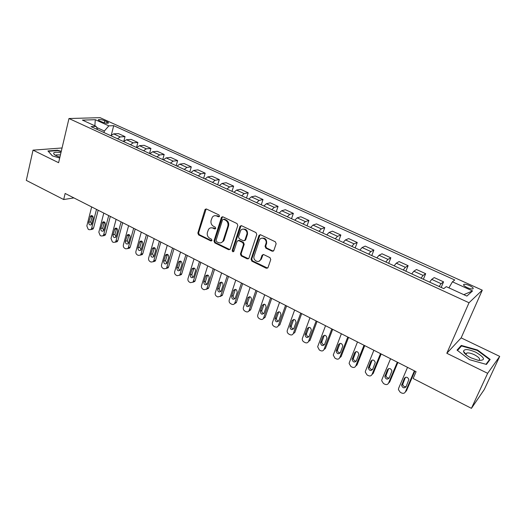 <?xml version="1.0" encoding="UTF-8"?>
<svg xmlns="http://www.w3.org/2000/svg" width="526" height="526" viewBox="0 0 526 526"><rect width="100%" height="100%" fill="white"/><g stroke="black" fill="none" stroke-linecap="round" stroke-linejoin="round"><path stroke-width="0.79" d="M219.513 216.278L218.967 214.963L206.494 209.026L204.936 209.782L197.848 233.057L198.604 234.905L210.88 240.954L211.971 240.454L211.439 239.152L209.841 238.363C207.665 237.009 206.85 235.03 207.395 232.42L208.566 229.31C209.742 227.811 211.228 227.423 213.01 228.159L214.615 228.941L215.719 228.429L215.187 227.12L213.569 226.344C211.38 224.996 210.564 223.004 211.117 220.374L212.34 217.166C213.53 215.686 215.009 215.312 216.771 216.028L218.395 216.804L219.513 216.278M466.148 354.373L465.49 354.241M469.547 285.605C467.114 284.553 465.28 284.119 464.031 284.29C462.906 284.868 463.971 285.98 467.239 287.61C469.679 288.662 471.52 289.103 472.775 288.932C473.9 288.34 472.821 287.229 469.547 285.605M272.146 251.204L273.855 250.481L276.15 243.735L275.348 241.802L260.62 234.787L258.983 235.411L251.066 259.239L251.849 261.146L266.334 268.286L268.017 267.583L270.758 259.561L269.963 257.635L263.69 254.584L262.033 255.248L260.62 259.423C259.114 263.828 252.48 260.377 254.111 256.063L259.417 240.158C261.034 235.852 267.583 239.304 265.939 243.623L265.058 246.247L265.854 248.173L272.146 251.204L273.421 251.093M446.817 353.275L487.641 373.315L471.421 408.34L484.282 389.523L499.7 356.378L461.144 337.883L482.276 290.174L469.021 302.752L446.817 353.275L461.144 337.883M62.061 147.97L33.026 150.147L58.603 162.705L68.972 118.521L469.021 302.752M33.026 150.147L26.3 180.385L63.685 199.532L73.916 197.907M471.421 408.34L413.153 378.503L416.073 371.698L65.145 193.456L63.685 199.532M237.811 225.457L237.029 223.563L222.906 216.837L221.479 217.231L213.99 241L214.753 242.861L228.646 249.712L230.151 249.225L237.811 225.457M241.565 225.72L255.984 232.584L256.78 234.504L248.89 258.312L247.292 258.897L241.197 255.892L240.415 254.005L243.525 244.485L242.742 242.585L238.699 240.625L237.167 241.132L233.82 251.382C232.854 252.085 232.321 251.763 232.209 250.415L239.928 226.463L241.565 225.72M99.822 120.967L102.024 121.96C104.681 123.018 106.758 123.426 108.244 123.176C108.777 122.9 108.356 122.433 106.995 121.789L104.805 120.796C102.149 119.744 100.078 119.343 98.592 119.593C98.066 119.869 98.474 120.322 99.822 120.967M482.276 290.174L100.065 117.66L68.972 118.521M97.54 129.606L96.179 126.404L91.044 126.621L443.78 288.629L446.285 286.65L466.884 296.079L472.545 290.937L463.794 294.665M96.179 126.404L82.424 120.106L95.298 119.704L108.869 125.865L104.365 131.013L103.977 132.559M111.288 135.149L113.701 125.661L108.869 125.865M113.701 125.661L454.753 279.977L452.432 281.811L472.545 290.937M487.641 373.315L499.7 356.378M104.365 131.013L96.639 127.47M123.781 141.422L125.03 136.615L118.429 133.604L113.629 133.88L110.802 135.695M136.536 147.517L137.878 142.474L131.178 139.416L126.45 139.745L123.643 141.593M149.542 153.487L150.923 148.424L144.117 145.321L139.462 145.695L136.688 147.582M162.751 159.556L164.171 154.466L157.261 151.31L152.685 151.744L149.93 153.664M176.164 165.716L177.63 160.601L170.608 157.399L166.111 157.885L163.389 159.845M189.787 171.976L191.293 166.827L184.159 163.579L179.754 164.125L177.052 166.124M203.634 178.327L205.179 173.159L197.934 169.859L193.614 170.463L190.945 172.502M217.698 184.79L219.289 179.596L211.925 176.236L207.698 176.907L205.055 178.985M231.986 191.352L233.623 186.132L226.141 182.719L222.005 183.456L219.401 185.573M246.51 198.019L248.193 192.772L240.586 189.307L236.555 190.11L233.978 192.266M261.271 204.805L263 199.525L255.274 196.001L251.336 196.869L248.798 199.078M276.275 211.695L278.057 206.389L270.2 202.806L266.373 203.746L263.868 205.995M291.529 218.698L293.363 213.365L285.375 209.723L281.653 210.742L279.188 213.037M307.039 225.825L308.926 220.46L300.8 216.758L297.197 217.849L294.777 220.19M322.813 233.071L324.752 227.679L316.488 223.912L313.009 225.082L310.623 227.469M338.856 240.435L340.855 235.017L332.445 231.19L329.092 232.433L326.751 234.879M355.175 247.93L357.233 242.486L348.679 238.587L345.45 239.922L343.156 242.414M371.783 255.557L373.894 250.087L365.195 246.115L362.098 247.536L359.85 250.08M388.675 263.316L390.851 257.812L381.994 253.775L379.036 255.281L376.84 257.885M405.868 271.212L408.11 265.683L399.096 261.573L396.282 263.171L394.132 265.827M423.371 279.253L425.672 273.691L416.5 269.509L413.837 271.199L411.74 273.914M441.189 287.439L443.556 281.844L434.22 277.59L431.708 279.378L429.67 282.146M125.03 136.615L120.27 136.918L117.456 138.752M137.878 142.474L133.19 142.829L130.402 144.696M150.923 148.424L146.313 148.832L143.545 150.732M164.171 154.466L159.641 154.927L156.899 156.866M177.63 160.601L173.179 161.12L170.463 163.099M191.293 166.827L186.934 167.413L184.251 169.431M205.179 173.159L200.906 173.804L198.256 175.862M219.289 179.596L215.108 180.3L212.484 182.397M233.623 186.132L229.54 186.901L226.949 189.038M248.193 192.772L244.209 193.614L241.658 195.797M263 199.525L259.127 200.432L256.603 202.661M278.057 206.389L274.289 207.369L271.804 209.644M293.363 213.365L289.708 214.424L287.262 216.738M308.926 220.46L305.389 221.591L302.983 223.958M324.752 227.679L321.333 228.889L318.973 231.302M340.855 235.017L337.56 236.312L335.246 238.778M357.233 242.486L354.07 243.86L351.795 246.378M373.894 250.087L370.869 251.546L368.647 254.117M390.851 257.812L387.964 259.371L385.795 261.994M408.11 265.683L405.368 267.326L403.251 270.009M425.672 273.691L423.088 275.433L421.024 278.175M443.556 281.844L441.13 283.685L439.125 286.486M448.928 287.86L452.432 281.811M94.851 125.793L95.298 119.704M61.279 151.31L57.492 150.206L47.938 150.949L52.344 155.874L59.708 158.017M490.179 359.403L477.555 350.007L461.276 345.424L457.048 350.119L469.593 359.718L486.451 364.433L490.179 359.403M57.4 150.607L57.492 150.206M464.754 352.815L464.024 352.604M460.533 347.101L461.276 345.424M477.358 350.447L477.555 350.007M219.263 216.673L217.501 215.851L214.746 215.686M210.9 227.817L213.734 227.962L215.502 228.803M206.166 208.927L198.591 232.854L199.347 234.695L211.774 240.796M222.518 216.725L214.713 240.783L215.476 242.644L229.842 249.6M223.635 219.303L222.518 219.829L216.068 240.389L216.607 241.69L218.303 242.525C220.236 243.321 221.794 242.854 222.985 241.132L227.843 226.154C228.422 223.491 227.594 221.485 225.358 220.124L223.635 219.303L224.352 219.118L223.478 219.243M221.308 242.644L223.701 240.915L224.096 240.02L223.379 240.237M224.352 219.118L226.075 219.94C228.304 221.295 229.132 223.3 228.554 225.956L224.096 240.02M238.212 240.5L239.402 240.402L243.439 242.361L244.215 244.255L241.112 253.762L241.888 255.649L248.542 258.779M241.112 225.601L232.913 250.179L233.689 251.573M246.779 234.517C248.305 230.441 242.394 226.93 240.546 230.789L238.515 236.897L239.297 238.791L243.341 240.75L244.912 240.204L246.779 234.517L247.47 234.307C247.759 230.473 246.201 228.751 242.795 229.132M244.537 240.652L245.603 239.981L244.984 240.02M247.47 234.307L245.675 239.797M261.744 238.199C265.275 237.732 266.899 239.461 266.61 243.393L265.722 246.017L266.518 247.937L272.803 250.968M259.101 261.179L261.29 259.173L260.672 259.279M263.092 254.459L261.343 259.029M260.087 234.662L251.744 258.989L252.533 260.889L267.642 268.148M96.495 209.381L91.616 228.422L90.853 229.612L89.118 229.704L88.164 229.204L86.836 225.93L91.662 206.922M98.165 210.222L93.595 227.995L92.832 229.178L91.596 229.448M92.352 215.838L90.728 221.867L91.596 224.365M91.807 223.859L93.214 218.349C93.24 216.232 92.431 215.371 90.801 215.772L88.743 222.268C88.73 224.398 89.545 225.246 91.182 224.826L91.807 223.859M108.704 215.581L103.681 234.708L102.964 235.852L101.143 235.983L100.17 235.477L98.835 232.183L103.8 213.089M110.329 216.41L105.634 234.254L104.917 235.398L103.589 235.707M104.418 222.018L102.741 228.08L103.675 230.631M103.892 230.118L105.338 224.582C105.351 222.413 104.523 221.558 102.84 222.011L100.782 228.508C100.775 230.69 101.617 231.539 103.3 231.052L103.892 230.118M121.092 221.873L115.924 241.086L115.26 242.184L113.34 242.355L112.36 241.842L111.006 238.521L116.114 219.342M122.683 222.682L117.85 240.612L117.186 241.704L115.759 242.059M116.654 228.291L114.931 234.386L115.93 236.996M116.154 236.47L117.646 230.914C117.646 228.678 116.785 227.83 115.056 228.356L112.998 234.833C113.005 237.081 113.879 237.923 115.602 237.364L116.154 236.47M133.663 228.258L128.351 247.562L127.739 248.601L125.721 248.824L124.721 248.305C123.551 247.536 123.097 246.418 123.36 244.958L128.614 225.693M135.215 229.047L130.251 247.062L129.633 248.094L127.897 248.443M129.074 234.662L127.299 240.783L128.364 243.446M128.6 242.92L130.132 237.331C130.119 235.037 129.225 234.195 127.45 234.8L125.392 241.256C125.418 243.571 126.319 244.406 128.094 243.768L128.6 242.92M146.425 234.741L140.968 254.13L140.409 255.11L138.285 255.393L137.273 254.867C136.089 254.084 135.629 252.96 135.899 251.494L141.297 232.137M147.944 235.51L142.829 253.604L142.276 254.577L140.508 255.005M141.678 241.125L139.85 247.273L140.994 249.995M141.231 249.462L142.809 243.854C142.776 241.493 141.856 240.652 140.034 241.342L137.976 247.779C138.022 250.152 138.949 250.981 140.771 250.264L141.231 249.462M60.944 152.731C57.163 152.021 54.757 152.08 53.731 152.895L53.698 153.829C54.5 154.973 56.571 156.077 59.911 157.136M60.444 154.854L56.203 154.9L55.881 155.538M52.416 155.893L48.32 151.317L57.577 150.594L61.2 151.652M471.178 357.91L478.404 360.395C485.906 360.507 485.051 357.785 475.826 352.242C468.304 349.04 464.188 348.745 463.478 351.348C464.017 353.373 466.588 355.556 471.178 357.91M478.588 360.428L478.844 360.369C480.626 359.212 479.133 357.332 474.373 354.734C471.079 353.216 468.534 352.65 466.746 353.038L465.918 354.143L466.174 354.82M465.536 354.281L466.135 354.406M457.508 350.467L461.532 345.983L477.312 350.421L489.542 359.534L485.998 364.301M488.647 361.474L489.542 359.534M159.385 241.322L153.77 260.804L153.27 261.711L151.041 262.06L150.009 261.521C148.805 260.732 148.345 259.594 148.628 258.121L154.177 238.679M160.857 242.072L155.604 260.245L155.111 261.152L153.309 261.672M154.466 247.693L152.593 253.867L153.816 256.635M154.052 256.109L155.676 250.475C155.624 248.042 154.67 247.213 152.803 247.989L150.752 254.4C150.817 256.846 151.777 257.661 153.645 256.852L154.052 256.109M172.541 248.002L166.768 267.576L166.334 268.398L163.987 268.825L162.942 268.28C161.725 267.478 161.258 266.334 161.548 264.854L167.255 245.32M173.975 248.732L168.57 266.991L168.136 267.819L166.308 268.431M167.452 254.36L165.532 260.561L166.827 263.375M167.071 262.855L168.741 257.194C168.668 254.683 167.676 253.867 165.762 254.748L163.718 261.12C163.803 263.638 164.802 264.44 166.709 263.533L167.071 262.855M185.902 254.788L179.964 274.447L179.596 275.19L177.13 275.696L176.072 275.137C174.836 274.329 174.362 273.178 174.665 271.686L180.536 252.066M187.289 255.491L181.74 273.836L181.365 274.579L179.511 275.289M180.635 261.133L178.669 267.353C178.426 268.694 178.886 269.654 180.05 270.219M180.293 269.707L182.003 264.013C181.904 261.429 180.878 260.626 178.925 261.613L176.887 267.938C176.999 270.535 178.031 271.331 179.984 270.311L180.293 269.707M199.472 261.678L193.062 282.074L190.484 282.666L189.406 282.107C188.15 281.285 187.677 280.121 187.986 278.622L194.022 258.91M200.814 262.362L195.107 280.792L194.798 281.43L192.917 282.258M194.022 268.017L192.003 274.25C191.76 275.644 192.246 276.617 193.469 277.169M193.713 276.656L195.475 270.943C195.343 268.273 194.285 267.491 192.286 268.595L190.254 274.868C190.399 277.544 191.471 278.32 193.456 277.189L193.713 276.656M213.254 268.681L206.738 289.057L204.042 289.754L202.944 289.182C201.668 288.347 201.188 287.176 201.511 285.671L207.717 265.867M214.549 269.338L208.677 287.853L206.54 289.326M207.606 275.006L205.548 281.259C205.291 282.705 205.817 283.692 207.106 284.218M207.343 283.724L209.157 277.984C208.993 275.23 207.895 274.467 205.863 275.69L203.838 281.903C204.016 284.665 205.12 285.421 207.139 284.165L207.343 283.724M227.258 275.795L220.624 296.145L217.81 296.947L216.699 296.368C215.404 295.52 214.917 294.343 215.246 292.831L221.63 272.935M228.501 276.426L222.465 295.02L220.374 296.506M221.407 282.114L219.303 288.373C219.04 289.872 219.598 290.871 220.959 291.378M221.19 290.898L223.057 285.131C222.853 282.291 221.716 281.548 219.651 282.903L217.626 289.05C217.849 291.897 218.987 292.634 221.038 291.246L221.19 290.898M241.48 283.021L234.727 303.338C234.044 304.488 233.064 304.797 231.795 304.258L230.664 303.666C229.349 302.812 228.863 301.622 229.204 300.103L235.766 280.115M242.677 283.626L236.352 302.601L234.438 303.791M235.424 289.333L233.274 295.599C233.011 297.157 233.597 298.176 235.037 298.643M235.26 298.183L237.173 292.39C236.924 289.458 235.753 288.741 233.656 290.24L231.637 296.309C231.9 299.248 233.077 299.958 235.155 298.433L235.26 298.183M255.932 290.359L249.054 310.636C248.377 311.898 247.358 312.247 246.004 311.681L244.86 311.083C243.518 310.215 243.025 309.012 243.38 307.486L250.126 287.406M257.076 290.937L250.639 309.867L248.726 311.195M249.659 296.671L247.463 302.943C247.2 304.561 247.818 305.586 249.337 306.027M249.548 305.593L251.52 299.774C251.218 296.743 250.008 296.053 247.891 297.696L245.872 303.686C246.181 306.711 247.391 307.394 249.495 305.731L249.548 305.593M270.62 297.821L263.598 318.052C262.941 319.427 261.889 319.815 260.442 319.223L259.279 318.618C257.918 317.737 257.418 316.527 257.786 314.989L264.716 294.823M271.712 298.373L265.157 317.224L263.243 318.703M264.118 304.127L261.889 310.399C261.613 312.082 262.277 313.121 263.874 313.522M264.072 313.115L266.097 307.269C265.742 304.146 264.499 303.489 262.362 305.277L260.331 311.175C260.699 314.298 261.941 314.956 264.059 313.141L264.072 313.115M285.552 305.402L278.339 325.699C277.675 327.1 276.597 327.494 275.111 326.889L273.928 326.271C272.573 325.403 272.06 324.2 272.402 322.675L279.549 302.351M286.585 305.922L279.845 324.864L278.339 325.699M278.813 311.714L276.518 318.039C276.288 319.762 276.998 320.794 278.649 321.136M278.826 320.761L280.937 314.798C280.47 311.675 279.188 311.057 277.097 312.924L275.006 318.848C275.44 321.971 276.715 322.609 278.826 320.761M300.727 313.108L293.311 333.504C292.627 334.904 291.529 335.299 290.017 334.681L288.82 334.056C287.498 333.221 286.966 332.064 287.229 330.578L294.626 310.011M301.7 313.601L294.77 332.629L293.311 333.504M293.745 319.427L291.378 325.864C291.233 327.613 291.996 328.612 293.666 328.868M293.824 328.533L296.033 322.412C295.454 319.354 294.139 318.763 292.088 320.636L289.905 326.712C290.444 329.776 291.752 330.381 293.824 328.533M316.152 320.945L308.532 341.427C307.828 342.84 306.711 343.228 305.172 342.597L303.949 341.959C302.667 341.17 302.121 340.046 302.312 338.606L309.952 317.796M317.066 321.406L309.945 340.519L308.532 341.427M308.92 327.271L306.48 333.819C306.428 335.581 307.243 336.548 308.933 336.725M309.071 336.43L311.366 330.157C310.688 327.165 309.341 326.607 307.329 328.48L305.06 334.7C305.698 337.705 307.039 338.284 309.071 336.43M331.84 328.908L324.003 349.488C323.286 350.901 322.142 351.289 320.577 350.651L319.335 350L317.651 346.765L325.535 325.706M332.688 329.342L325.37 348.541L324.003 349.488M324.338 335.253L321.846 341.9C321.879 343.682 322.747 344.615 324.457 344.708M324.568 344.464L326.948 338.034C326.173 335.108 324.792 334.575 322.826 336.449L320.465 342.82C321.208 345.766 322.576 346.312 324.568 344.464M347.791 337.015L339.737 357.687C338.994 359.107 337.83 359.488 336.239 358.837L334.977 358.173L333.254 355.057L341.374 333.754M348.574 337.409L341.052 356.7L339.737 357.687M340.013 343.373L337.468 350.119C337.593 351.914 338.52 352.815 340.243 352.815M340.329 352.63L342.794 346.042C341.913 343.182 340.513 342.689 338.58 344.55L336.14 351.079C336.975 353.959 338.376 354.471 340.329 352.63M364.012 345.253L355.734 366.017C354.971 367.444 353.788 367.825 352.17 367.155L350.881 366.484L349.126 363.492L349.297 362.67L357.489 341.939M364.728 345.615L356.996 364.991L355.734 366.017M355.957 351.631L353.36 358.469C353.577 360.277 354.557 361.138 356.299 361.06M356.352 360.928L358.896 354.189C357.923 351.401 356.497 350.934 354.603 352.795L352.085 359.475C353.012 362.282 354.432 362.769 356.352 360.928M380.515 353.636L372 374.492C371.224 375.926 370.008 376.3 368.364 375.623L367.056 374.939L365.274 372.06L365.458 371.086L373.881 350.263M381.166 353.965L373.21 373.427L372 374.492M372.165 360.04L369.528 366.957C369.837 368.779 370.869 369.607 372.632 369.436M372.651 369.377L375.268 362.48C374.21 359.764 372.756 359.33 370.896 361.171L368.305 368.003C369.318 370.751 370.764 371.205 372.651 369.377M397.301 362.164L388.55 383.119C387.754 384.552 386.518 384.92 384.841 384.23L383.513 383.533L381.705 380.771L381.896 379.647L390.555 358.732M397.88 362.453L389.707 382.001L388.55 383.119M388.648 368.601L385.979 375.59C386.38 377.425 387.471 378.207 389.24 377.944M389.233 377.97L391.916 370.922C390.785 368.272 389.299 367.865 387.471 369.699L384.808 376.675C385.9 379.358 387.379 379.785 389.233 377.97M414.389 370.837L405.382 391.89C404.566 393.33 403.304 393.691 401.601 392.988L400.247 392.284L398.425 389.628L398.616 388.359L407.518 367.352M414.889 371.093L406.486 390.726L405.382 391.89M405.421 377.32L402.719 384.368C403.218 386.215 404.363 386.958 406.151 386.597M406.098 386.709L408.853 379.516C407.643 376.932 406.138 376.55 404.336 378.372L401.601 385.499C402.771 388.116 404.27 388.517 406.098 386.709M120.27 136.918L113.629 133.88M133.19 142.829L126.45 139.745M146.313 148.832L139.462 145.695M159.641 154.927L152.685 151.744M173.179 161.12L166.111 157.885M186.934 167.413L179.754 164.125M200.906 173.804L193.614 170.463M215.108 180.3L207.698 176.907M229.54 186.901L222.005 183.456M244.209 193.614L236.555 190.11M259.127 200.432L251.336 196.869M274.289 207.369L266.373 203.746M289.708 214.424L281.653 210.742M305.389 221.591L297.197 217.849M321.333 228.889L313.009 225.082M337.56 236.312L329.092 232.433M354.07 243.86L345.45 239.922M370.869 251.546L362.098 247.536M387.964 259.371L379.036 255.281M405.368 267.326L396.282 263.171M423.088 275.433L413.837 271.199M441.13 283.685L431.708 279.378M104.312 122.768L104.805 120.796M106.633 123.229L106.995 121.789M217.501 215.851L216.771 216.028M215.344 228.744L214.615 228.941M213.734 227.962L213.01 228.159M211.61 240.737L210.88 240.954M199.347 234.695L198.604 234.905M198.591 232.854L197.848 233.057M205.673 209.611L204.936 209.782M219.118 216.62L218.395 216.804M229.356 249.475L228.646 249.712M215.476 242.644L214.753 242.861M214.713 240.783L213.99 241M222.031 217.409L221.308 217.586M228.554 225.956L227.843 226.154M226.075 219.94L225.358 220.124M247.983 258.647L247.292 258.897M241.888 255.649L241.197 255.892M241.112 253.762L240.415 254.005M244.215 244.255L243.525 244.485M243.439 242.361L242.742 242.585M239.402 240.402L238.699 240.625M232.913 250.179L232.209 250.415M240.625 226.265L239.928 226.463M266.518 247.937L265.854 248.173M265.722 246.017L265.058 246.247M266.61 243.393L265.939 243.623M262.678 255.057L262.007 255.301M266.998 268.017L266.334 268.286M252.533 260.889L251.849 261.146M251.744 258.989L251.066 259.239M259.614 235.319L258.937 235.53M91.616 228.422L93.595 227.995M90.728 221.867L88.743 222.268M92.129 216.377L90.143 216.765M103.681 234.708L105.634 234.254M102.741 228.08L100.782 228.508M104.181 222.564L102.222 222.978M115.924 241.086L117.85 240.612M114.931 234.386L112.998 234.833M116.41 228.849L114.477 229.283M128.351 247.562L130.251 247.062M127.299 240.783L125.392 241.256M128.817 235.221L126.917 235.681M140.968 254.13L142.829 253.604M139.85 247.273L137.976 247.779M141.415 241.69L139.541 242.177M153.77 260.804L155.604 260.245M152.593 253.867L150.752 254.4M154.203 248.252L152.362 248.772M166.768 267.576L168.57 266.991M165.532 260.561L163.718 261.12M167.189 254.919L165.374 255.465M179.964 274.447L181.74 273.836M178.669 267.353L176.887 267.938M180.365 261.692L178.59 262.257M193.371 281.43L195.107 280.792M192.003 274.25L190.254 274.868M193.752 268.562L192.01 269.161M206.981 288.524L208.677 287.853M205.548 281.259L203.838 281.903M207.343 275.545L205.633 276.17M220.802 295.724L222.465 295.02M219.303 288.373L217.626 289.05M221.15 282.633L219.48 283.29M234.846 303.042L236.47 302.305M233.274 295.599L231.637 296.309M235.175 289.833L233.537 290.523M249.114 310.471L250.698 309.709M247.463 302.943L245.872 303.686M249.423 297.151L247.825 297.874M263.611 318.026L265.157 317.224M261.889 310.399L260.331 311.175M263.894 304.58L262.342 305.336M276.538 317.98L275.026 318.789M278.602 312.135L277.097 312.924M291.43 325.686L289.964 326.528M293.554 319.815L292.088 320.636M306.566 333.517L305.146 334.398M308.749 327.613L307.329 328.48M321.958 341.473L320.577 342.393M324.2 335.549L322.826 336.449M337.6 349.566L336.272 350.526M339.901 343.61L338.58 344.55M353.505 357.792L352.229 358.791M355.872 351.815L354.603 352.795M369.679 366.162L368.456 367.201M372.119 360.152L370.896 361.171M386.13 374.67L384.96 375.755M388.635 368.634L387.471 369.699M402.87 383.329L401.759 384.453M405.368 377.339L404.336 378.372M463.649 285.158L464.031 284.29M98.461 120.099L98.592 119.593M205.903 209.17L205.16 209.335M222.202 217.054L221.479 217.231M223.701 240.915L222.985 241.132M245.603 239.981L244.912 240.204M240.73 226.022L240.034 226.219M261.29 259.173L260.62 259.423M262.698 254.998L262.033 255.248M259.66 235.194L258.983 235.411M90.853 229.612L92.832 229.178M91.774 215.581L90.801 215.772M102.964 235.852L104.917 235.398M103.892 221.794L102.84 222.011M115.26 242.184L117.186 241.704M116.193 228.1L115.056 228.356M127.739 248.601L129.633 248.094M128.673 234.504L127.45 234.8M140.409 255.11L142.276 254.577M141.343 241.007L140.034 241.342M56.039 155.617L56.203 154.9M55.486 155.315L53.698 153.829M466.01 354.682L466.746 353.038M465.918 354.143L463.478 351.348M153.27 261.711L155.111 261.152M154.21 247.601L152.803 247.989M166.334 268.398L168.136 267.819M167.268 254.301L165.762 254.748M179.596 275.19L181.365 274.579M180.53 261.1L178.925 261.613M193.062 282.074L194.798 281.43M193.995 268.01L192.286 268.595M206.738 289.057L208.434 288.386M207.566 275.065L205.863 275.69M220.624 296.145L222.288 295.441M221.321 282.245L219.651 282.903M234.727 303.338L236.352 302.601M235.293 289.55L233.656 290.24M249.054 310.636L250.639 309.867M249.488 296.973L247.891 297.696M263.598 318.052L265.143 317.25M263.914 304.521L262.362 305.277M276.518 318.039L275.006 318.848M291.378 325.864L289.905 326.712M306.48 333.819L305.06 334.7M321.846 341.9L320.465 342.82M337.468 350.119L336.14 351.079M353.36 358.469L352.085 359.475M369.528 366.957L368.305 368.003M385.979 375.59L384.808 376.675M402.719 384.368L401.601 385.499"/></g></svg>
